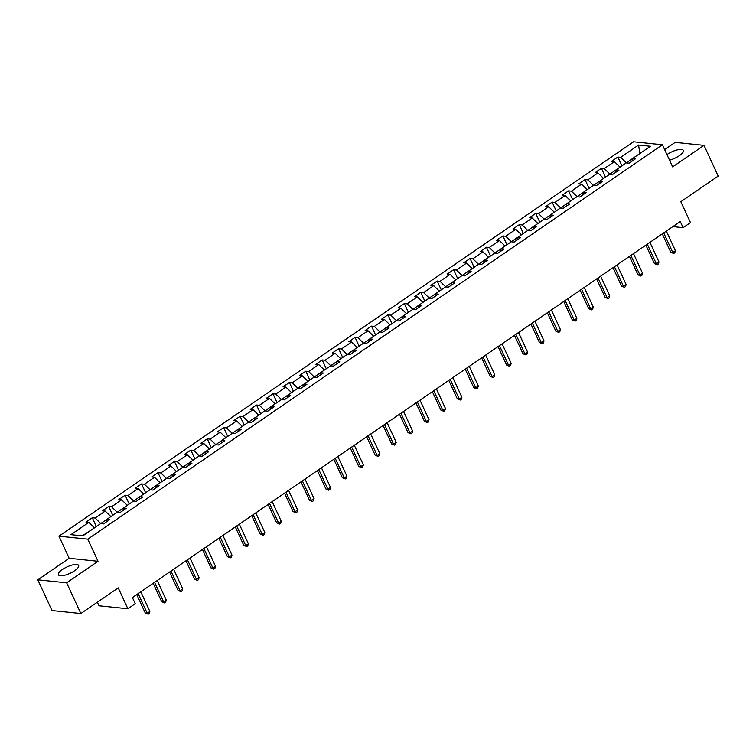 <?xml version="1.0" encoding="UTF-8"?>
<svg xmlns="http://www.w3.org/2000/svg" width="756" height="756" viewBox="0 0 756 756"><rect width="100%" height="100%" fill="white"/><g stroke="black" fill="none" stroke-linecap="round" stroke-linejoin="round"><path stroke-width="1.13" d="M74.627 570.742A11.142 3.544 -24.8 0 0 78.652 565.441A11.142 3.544 -24.8 0 0 62.464 569.485A11.142 3.544 -24.8 0 0 58.429 574.787A11.142 3.544 -24.8 0 0 74.627 570.742M669.532 160.168A11.142 3.544 -24.8 0 0 679.342 155.689A11.142 3.544 -24.8 0 0 683.367 150.387A11.142 3.544 -24.8 0 0 667.179 154.432A11.142 3.544 -24.8 0 0 666.953 154.583M97.363 602.192L99.027 605.783L127.877 608.769L135.239 603.704L132.404 597.561L680.268 221.527L683.112 227.669L690.483 222.614L680.825 201.729L718.2 176.072L704.006 145.35L675.155 142.364L664.637 149.584M37.8 579.824L51.994 610.546L80.845 613.532L66.651 582.81L98.025 561.273L87.8 539.151L58.949 536.165L69.174 558.287L37.8 579.824L66.651 582.81M87.8 539.151L662.407 144.765L633.556 141.778L58.949 536.165M117.095 512.332L119.949 512.625L126.261 508.287L123.417 507.994L133.519 501.058L136.364 501.351L142.686 497.023L139.841 496.72L149.943 489.784L152.788 490.077L159.11 485.749L156.265 485.456L166.367 478.51L169.212 478.813L175.534 474.475L172.689 474.182L182.791 467.246L185.636 467.539L191.958 463.201L189.113 462.908L199.215 455.972L202.06 456.265L208.382 451.927L205.528 451.634L215.64 444.698L218.484 444.991L224.806 440.654L221.952 440.361L232.064 433.424L234.908 433.717L241.221 429.38L238.376 429.087L248.488 422.15L251.332 422.443L257.645 418.115L254.8 417.813L264.912 410.877L267.756 411.179L274.069 406.841L271.224 406.548L281.336 399.612L284.18 399.905L290.493 395.568L287.649 395.275L297.76 388.338L300.605 388.631L306.917 384.294L304.073 384.001L314.175 377.064L317.029 377.357L323.341 373.02L320.497 372.727L330.599 365.791L333.453 366.084L339.765 361.746L336.921 361.453L347.023 354.517L349.867 354.81L356.189 350.482L353.345 350.179L363.447 343.243L366.291 343.545L372.613 339.208L369.769 338.915L379.871 331.969L382.716 332.271L389.038 327.934L386.193 327.641L396.295 320.705L399.14 320.998L405.462 316.66L402.617 316.367L412.719 309.431L415.564 309.724L421.886 305.386L419.032 305.093L429.143 298.157L431.988 298.45L438.31 294.112L435.456 293.819L445.567 286.883L448.412 287.176L454.725 282.848L451.88 282.546L461.992 275.609L464.836 275.902L471.149 271.574L468.304 271.272L478.416 264.335L481.26 264.638L487.573 260.3L484.728 260.007L494.84 253.071L497.684 253.364L503.997 249.026L501.152 248.733L511.264 241.797L514.108 242.09L520.421 237.753L517.577 237.46L527.679 230.523L530.532 230.816L536.845 226.479L534.001 226.186L544.103 219.249L546.957 219.542L553.269 215.205L550.425 214.912L560.527 207.976L563.371 208.269L569.693 203.94L566.849 203.638L576.951 196.702L579.795 197.004L586.117 192.667L583.273 192.374L593.375 185.437L596.219 185.73L602.541 181.393L599.697 181.1L609.799 174.163L612.643 174.456L618.966 170.119L616.121 169.826L626.223 162.89L629.068 163.183L635.39 158.845L632.536 158.552L650.434 146.267L638.584 145.039L620.685 157.324L617.841 157.031L611.528 161.368L614.373 161.661L604.261 168.597L601.417 168.304L595.104 172.642L597.949 172.935L587.837 179.871L584.993 179.578L578.68 183.916L581.525 184.209L571.413 191.145L568.569 190.852L562.256 195.18L565.101 195.483L554.998 202.419L552.145 202.117L545.832 206.454L548.676 206.747L538.574 213.683L535.72 213.39L529.408 217.728L532.252 218.021L522.15 224.957L519.296 224.664L512.984 229.002L515.828 229.295L505.726 236.231L502.882 235.938L496.56 240.276L499.404 240.569L489.302 247.505L486.458 247.212L480.136 251.55L482.98 251.843L472.878 258.779L470.034 258.486L463.711 262.814L466.556 263.116L456.454 270.053L453.609 269.75L447.287 274.088L450.141 274.381L440.03 281.326L437.185 281.024L430.863 285.362L433.717 285.655L423.606 292.591L420.761 292.298L414.449 296.635L417.293 296.928L407.182 303.865L404.337 303.572L398.025 307.909L400.869 308.202L390.757 315.139L387.913 314.846L381.6 319.183L384.445 319.476L374.333 326.412L371.489 326.12L365.176 330.448L368.021 330.75L357.909 337.686L355.065 337.393L348.752 341.721L351.597 342.024L341.495 348.96L338.641 348.658L332.328 352.995L335.173 353.288L325.071 360.225L322.217 359.932L315.904 364.269L318.748 364.562L308.646 371.498L305.793 371.205L299.48 375.543L302.324 375.836L292.222 382.772L289.378 382.479L283.056 386.817L285.9 387.11L275.798 394.046L272.954 393.753L266.632 398.091L269.476 398.384L259.374 405.32L256.53 405.027L250.208 409.355L253.052 409.657L242.95 416.594L240.106 416.291L233.784 420.629L236.637 420.922L226.526 427.858L223.681 427.565L217.359 431.903L220.213 432.196L210.102 439.132L207.257 438.839L200.945 443.177L203.789 443.47L193.678 450.406L190.833 450.113L184.521 454.45L187.365 454.743L177.254 461.68L174.409 461.387L168.097 465.724L170.941 466.017L160.83 472.954L157.985 472.661L151.672 476.989L154.517 477.291L144.405 484.227L141.561 483.935L135.248 488.263L138.093 488.556L127.991 495.501L125.137 495.199L118.824 499.536L121.669 499.829L111.567 506.766L108.713 506.473L102.4 510.81L105.245 511.103L95.143 518.04L92.289 517.747L85.976 522.084L88.821 522.377L70.922 534.662L82.782 535.891L100.671 523.606L103.525 523.899L109.837 519.561L106.993 519.268L127.206 505.395M100.68 523.606L110.782 516.669M106.52 521.838L106.993 519.268M95.143 518.04L100.529 523.284M105.245 511.103L110.641 516.339M122.944 510.574L123.417 507.994M111.567 506.766L116.953 512.01M121.669 499.829L127.065 505.074M133.529 501.058L143.631 494.122M139.359 499.3L139.841 496.72M127.991 495.501L133.377 500.737M138.093 488.556L143.479 493.8M149.953 489.784L160.055 482.848M155.783 488.026L156.265 485.456M144.405 484.227L149.801 489.463M154.517 477.291L159.903 482.526M166.377 478.51L176.479 471.574M172.207 476.752L172.689 474.182M160.83 472.954L166.226 478.189M170.941 466.017L176.328 471.253M182.801 467.246L192.903 460.3M188.631 465.479L189.113 462.908M177.254 461.68L182.65 466.915M187.365 454.743L192.752 459.979M199.215 455.972L209.327 449.026M205.056 454.205L205.528 451.634M193.678 450.406L199.074 455.641M203.789 443.47L209.176 448.705M215.64 444.698L225.751 437.762M221.48 442.94L221.952 440.361M210.102 439.132L215.498 444.377M220.213 432.196L225.6 437.44M232.064 433.424L242.175 426.488M237.904 431.667L238.376 429.087M226.526 427.858L231.912 433.103M236.637 420.922L242.024 426.167M248.488 422.15L258.599 415.214M254.328 420.393L254.8 417.813M242.95 416.594L248.337 421.829M253.052 409.657L258.448 414.893M264.912 410.877L275.023 403.94M270.752 409.119L271.224 406.548M259.374 405.32L264.761 410.555M269.476 398.384L274.872 403.619M281.336 399.612L291.438 392.666M287.176 397.845L287.649 395.275M275.798 394.046L281.185 399.281M285.9 387.11L291.296 392.345M297.76 388.338L307.862 381.393M303.6 386.571L304.073 384.001M292.222 382.772L297.609 388.008M302.324 375.836L307.72 381.071M314.184 377.064L324.286 370.128M320.024 375.297L320.497 372.727M308.646 371.498L314.033 376.743M318.748 364.562L324.144 369.807M330.608 365.791L340.71 358.854M336.448 364.033L336.921 361.453M325.071 360.225L330.457 365.469M335.173 353.288L340.559 358.533M347.032 354.517L357.134 347.58M352.863 352.759L353.345 350.179M341.495 348.96L346.881 354.195M351.597 342.024L356.983 347.259M363.456 343.243L373.558 336.307M369.287 341.485L369.769 338.915M357.909 337.686L363.305 342.922M368.021 330.75L373.407 335.985M379.881 331.978L389.983 325.033M385.711 330.211L386.193 327.641M374.333 326.412L379.729 331.648M384.445 319.476L389.831 324.711M396.305 320.705L406.407 313.759M402.135 318.938L402.617 316.367M390.757 315.139L396.153 320.374M400.869 308.202L406.255 313.438M412.719 309.431L422.831 302.495M418.559 307.664L419.032 305.093M407.182 303.865L412.578 309.11M417.293 296.928L422.68 302.164M429.143 298.157L439.255 291.221M434.983 296.399L435.456 293.819M423.606 292.591L429.002 297.836M433.717 285.655L439.104 290.899M445.567 286.883L455.679 279.947M451.408 285.125L451.88 282.546M440.03 281.326L445.416 286.562M450.141 274.381L455.528 279.625M461.992 275.609L472.103 268.673M467.832 273.852L468.304 271.272M456.454 270.053L461.84 275.288M466.556 263.116L471.952 268.352M478.416 264.335L488.527 257.399M484.256 262.578L484.728 260.007M472.878 258.779L478.264 264.014M482.98 251.843L488.376 257.078M494.84 253.071L504.942 246.125M500.68 251.304L501.152 248.733M489.302 247.505L494.689 252.74M499.404 240.569L504.8 245.804M511.264 241.797L521.366 234.851M517.104 240.03L517.577 237.46M505.726 236.231L511.113 241.466M515.828 229.295L521.224 234.53M527.688 230.523L537.79 223.587M533.528 228.766L534.001 226.186M522.15 224.957L527.537 230.202M532.252 218.021L537.648 223.266M544.112 219.249L554.214 212.313M549.952 217.492L550.425 214.912M538.574 213.683L543.961 218.928M548.676 206.747L554.063 211.992M560.536 207.976L570.638 201.039M566.367 206.218L566.849 203.638M554.998 202.419L560.385 207.654M565.101 195.483L570.487 200.718M576.96 196.702L587.062 189.765M582.791 194.944L583.273 192.374M571.413 191.145L576.809 196.38M581.525 184.209L586.911 189.444M593.384 185.437L603.486 178.492M599.215 183.67L599.697 181.1M587.837 179.871L593.233 185.107M597.949 172.935L603.335 178.17M609.808 174.163L619.911 167.218M615.639 172.396L616.121 169.826M604.261 168.597L609.657 173.833M614.373 161.661L619.759 166.896M626.223 162.89L639.916 153.496M632.063 161.123L632.536 158.552M620.685 157.324L626.081 162.568M638.584 145.039L639.765 153.175L640.304 153.222M127.877 608.769L118.219 587.875L80.845 613.532M662.407 144.765L672.632 166.887L704.006 145.35M672.868 226.611L683.112 227.669M94.358 527.934L82.243 535.834M88.821 522.377L94.216 527.612M617.841 157.031L621.914 165.847M601.417 168.304L605.49 177.121M584.993 179.578L589.066 188.386M568.569 190.852L572.642 199.66M552.145 202.117L556.218 210.933M535.72 213.39L539.793 222.207M519.296 224.664L523.369 233.481M502.882 235.938L506.955 244.755M486.458 247.212L490.531 256.029M470.034 258.486L474.106 267.293M453.609 269.75L457.682 278.567M437.185 281.024L441.258 289.841M420.761 292.298L424.834 301.115M404.337 303.572L408.41 312.389M387.913 314.846L391.986 323.662M371.489 326.12L375.562 334.927M355.065 337.393L359.138 346.201M338.641 348.658L342.714 357.475M322.217 359.932L326.29 368.748M305.793 371.205L309.865 380.022M289.378 382.479L293.451 391.296M272.954 393.753L277.027 402.57M256.53 405.027L260.603 413.834M240.106 416.291L244.179 425.108M223.681 427.565L227.754 436.382M207.257 438.839L211.33 447.656M190.833 450.113L194.906 458.93M174.409 461.387L178.482 470.204M157.985 472.661L162.058 481.468M141.561 483.935L145.634 492.742M125.137 495.199L129.21 504.016M108.713 506.473L112.786 515.29M92.289 517.747L96.362 526.563M98.025 561.273L69.174 558.287M662.303 233.869L670.818 252.306L672.774 252.513L663.711 232.895M675.401 250.708L674.768 252.787L673.719 253.506L672.774 252.513L675.401 250.708L666.338 231.09M673.719 253.506L670.818 252.306M645.879 245.133L654.403 263.579L656.35 263.787L647.287 244.169M658.977 261.973L658.344 264.052L657.295 264.78L656.35 263.787L658.977 261.973L649.914 242.364M657.295 264.78L654.403 263.579M629.455 256.407L637.979 274.853L639.926 275.052L630.863 255.443M642.553 273.247L641.92 275.326L640.871 276.053L639.926 275.052L642.553 273.247L633.49 253.638M640.871 276.053L637.979 274.853M613.031 267.681L621.555 286.127L623.502 286.326L614.439 266.717M626.138 284.521L625.495 286.6L624.447 287.327L623.502 286.326L626.138 284.521L617.066 264.912M624.447 287.327L621.555 286.127M596.607 278.955L605.131 297.401L607.077 297.599L598.015 277.991M609.714 295.794L609.071 297.873L608.022 298.592L607.077 297.599L609.714 295.794L600.651 276.176M608.022 298.592L605.131 297.401M580.183 290.228L588.707 308.675L590.653 308.873L581.591 289.255M593.29 307.068L592.647 309.147L591.598 309.865L590.653 308.873L593.29 307.068L584.227 287.45M591.598 309.865L588.707 308.675M563.759 301.502L572.283 319.949L574.229 320.147L565.167 300.529M576.866 318.342L576.223 320.421L575.174 321.139L574.229 320.147L576.866 318.342L567.803 298.724M575.174 321.139L572.283 319.949M547.335 312.767L555.858 331.213L557.805 331.421L548.743 311.803M560.442 329.616L559.799 331.695L558.75 332.413L557.805 331.421L560.442 329.616L551.379 309.998M558.75 332.413L555.858 331.213M530.91 324.04L539.434 342.487L541.381 342.695L532.318 323.077M544.018 340.88L543.384 342.959L542.326 343.687L541.381 342.695L544.018 340.88L534.955 321.272M542.326 343.687L539.434 342.487M514.486 335.314L523.01 353.761L524.957 353.959L515.894 334.35M527.593 352.154L526.96 354.233L525.902 354.961L524.957 353.959L527.593 352.154L518.531 332.545M525.902 354.961L523.01 353.761M498.062 346.588L506.586 365.035L508.542 365.233L499.47 345.624M511.169 363.428L510.536 365.507L509.478 366.235L508.542 365.233L511.169 363.428L502.107 343.81M509.478 366.235L506.586 365.035M481.638 357.862L490.162 376.308L492.118 376.507L483.056 356.889M494.745 374.702L494.112 376.781L493.054 377.499L492.118 376.507L494.745 374.702L485.683 355.084M493.054 377.499L490.162 376.308M465.224 369.136L473.738 387.582L475.694 387.781L466.632 368.163M478.321 385.976L477.688 388.055L476.63 388.773L475.694 387.781L478.321 385.976L469.259 366.358M476.63 388.773L473.738 387.582M448.799 380.41L457.314 398.847L459.27 399.055L450.207 379.436M461.897 397.25L461.264 399.329L460.215 400.047L459.27 399.055L461.897 397.25L452.835 377.631M460.215 400.047L457.314 398.847M432.375 391.674L440.899 410.121L442.846 410.328L433.783 390.71M445.473 408.514L444.84 410.593L443.791 411.321L442.846 410.328L445.473 408.514L436.41 388.905M443.791 411.321L440.899 410.121M415.951 402.948L424.475 421.394L426.422 421.593L417.359 401.984M429.049 419.788L428.416 421.867L427.367 422.595L426.422 421.593L429.049 419.788L419.986 400.179M427.367 422.595L424.475 421.394M399.527 414.222L408.051 432.668L409.998 432.867L400.935 413.258M412.634 431.062L411.992 433.141L410.943 433.868L409.998 432.867L412.634 431.062L403.562 411.453M410.943 433.868L408.051 432.668M383.103 425.496L391.627 443.942L393.574 444.141L384.511 424.532M396.21 442.336L395.568 444.415L394.519 445.133L393.574 444.141L396.21 442.336L387.148 422.717M394.519 445.133L391.627 443.942M366.679 436.77L375.203 455.216L377.149 455.414L368.087 435.796M379.786 453.609L379.143 455.688L378.094 456.407L377.149 455.414L379.786 453.609L370.724 433.991M378.094 456.407L375.203 455.216M350.255 448.043L358.779 466.48L360.725 466.688L351.663 447.07M363.362 464.883L362.719 466.962L361.67 467.68L360.725 466.688L363.362 464.883L354.299 445.265M361.67 467.68L358.779 466.48M333.831 459.308L342.355 477.754L344.301 477.962L335.239 458.344M346.938 476.157L346.305 478.236L345.246 478.954L344.301 477.962L346.938 476.157L337.875 456.539M345.246 478.954L342.355 477.754M317.407 470.582L325.93 489.028L327.877 489.236L318.815 469.618M330.514 487.422L329.881 489.501L328.822 490.228L327.877 489.236L330.514 487.422L321.451 467.813M328.822 490.228L325.93 489.028M300.982 481.855L309.506 500.302L311.453 500.5L302.391 480.892M314.09 498.695L313.456 500.774L312.398 501.502L311.453 500.5L314.09 498.695L305.027 479.087M312.398 501.502L309.506 500.302M284.558 493.129L293.082 511.576L295.038 511.774L285.966 492.165M297.666 509.969L297.032 512.048L295.974 512.766L295.038 511.774L297.666 509.969L288.603 490.351M295.974 512.766L293.082 511.576M268.134 504.403L276.658 522.85L278.614 523.048L269.552 503.43M281.241 521.243L280.608 523.322L279.55 524.04L278.614 523.048L281.241 521.243L272.179 501.625M279.55 524.04L276.658 522.85M251.72 515.677L260.234 534.123L262.19 534.322L253.128 514.704M264.817 532.517L264.184 534.596L263.126 535.314L262.19 534.322L264.817 532.517L255.755 512.899M263.126 535.314L260.234 534.123M235.296 526.941L243.81 545.388L245.766 545.596L236.704 525.978M248.393 543.791L247.76 545.87L246.711 546.588L245.766 545.596L248.393 543.791L239.331 524.173M246.711 546.588L243.81 545.388M218.871 538.215L227.395 556.662L229.342 556.87L220.279 537.251M231.969 555.055L231.336 557.134L230.287 557.862L229.342 556.87L231.969 555.055L222.907 535.446M230.287 557.862L227.395 556.662M202.447 549.489L210.971 567.936L212.918 568.134L203.855 548.525M215.545 566.329L214.912 568.408L213.863 569.136L212.918 568.134L215.545 566.329L206.482 546.72M213.863 569.136L210.971 567.936M186.023 560.763L194.547 579.209L196.494 579.408L187.431 559.799M199.13 577.603L198.488 579.682L197.439 580.41L196.494 579.408L199.13 577.603L190.058 557.985M197.439 580.41L194.547 579.209M169.599 572.037L178.123 590.483L180.07 590.682L171.007 571.063M182.706 588.877L182.064 590.956L181.015 591.674L180.07 590.682L182.706 588.877L173.644 569.259M181.015 591.674L178.123 590.483M153.175 583.311L161.699 601.757L163.646 601.956L154.583 582.337M166.282 600.151L165.64 602.23L164.591 602.948L163.646 601.956L166.282 600.151L157.22 580.532M164.591 602.948L161.699 601.757M136.751 594.585L145.275 613.022L147.222 613.229L138.159 593.611M149.858 611.424L149.215 613.503L148.167 614.222L147.222 613.229L149.858 611.424L140.796 591.806M148.167 614.222L145.275 613.022"/></g></svg>
